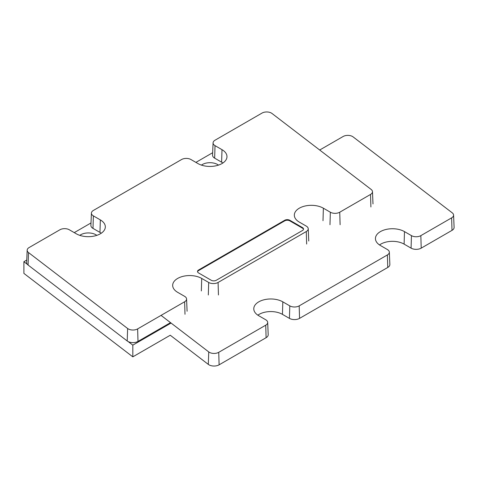 <?xml version="1.0" encoding="UTF-8"?>
<svg xmlns="http://www.w3.org/2000/svg" width="478" height="478" viewBox="0 0 478 478"><rect width="100%" height="100%" fill="white"/><g stroke="black" fill="none" stroke-linecap="round" stroke-linejoin="round"><path stroke-width="0.72" d="M96.825 235.355A10.755 6.208 0 0 0 79.79 235.355A10.755 6.208 0 0 1 96.825 235.355A10.755 6.208 0 0 0 79.79 235.355M218.482 165.113A10.755 6.208 0 0 0 201.447 165.113A10.755 6.208 0 0 1 218.482 165.113A10.755 6.208 0 0 0 201.447 165.113M27.36 264.346L23.9 261.693L27.36 264.346L23.9 261.693L26.756 260.044L23.9 261.693L23.9 273.398L132.818 356.845L23.9 273.398L23.9 261.693L26.756 260.044M74.245 232.625L90.999 222.951M195.902 162.389L212.656 152.715M171.064 323.056L132.818 345.14L171.064 323.056L132.818 345.14L128.164 341.579L132.818 345.14L132.818 356.845L23.9 273.398L23.9 261.693M161.05 315.384L208.737 351.916L208.312 364.391L170.258 335.233L132.818 356.845L170.258 335.233L132.818 356.845L132.818 345.14L128.164 341.579M91.423 213.074A6.644 3.836 0 0 1 93.365 210.457L181.568 159.532A6.644 3.836 0 0 1 190.961 159.532L197.934 163.56A17.011 9.823 0 0 0 216.277 165.735A17.011 9.823 0 0 0 226.972 156.856A17.011 9.823 0 0 0 221.995 149.668L215.022 145.641A6.644 3.836 0 0 1 213.08 142.832A6.644 3.836 0 0 1 215.022 140.215L262.016 113.083A6.644 3.836 0 0 1 272.018 113.489L371.131 189.425A6.644 3.836 0 0 1 372.47 191.642A6.644 3.836 0 0 1 370.528 194.444L339.739 212.22A6.644 3.836 0 0 1 330.346 212.22L323.373 208.199A17.011 9.823 0 0 0 304.641 206.114A17.011 9.823 0 0 0 294.334 215.387A17.011 9.823 0 0 0 299.312 222.091L306.284 226.112A6.644 3.836 0 0 1 308.226 228.729A6.644 3.836 0 0 1 306.284 231.537L218.082 282.462A6.644 3.836 0 0 1 208.689 282.462L201.716 278.435A17.011 9.823 0 0 0 182.984 276.356A17.011 9.823 0 0 0 172.678 285.623A17.011 9.823 0 0 0 177.655 292.327L184.627 296.348A6.644 3.836 0 0 1 186.569 298.971A6.644 3.836 0 0 1 184.627 301.773L137.634 328.906A6.644 3.836 0 0 1 127.632 328.505L28.513 252.563A6.644 3.836 0 0 1 27.18 250.161A6.644 3.836 0 0 1 29.122 247.544L59.911 229.769A6.644 3.836 0 0 1 69.304 229.769L76.277 233.796A17.011 9.823 0 0 0 94.62 235.971A17.011 9.823 0 0 0 105.315 227.092A17.011 9.823 0 0 0 100.338 219.904L93.365 215.877L92.995 228.388A7.17 4.141 180 0 1 90.898 225.359L91.423 213.074A6.644 3.836 0 0 0 93.365 215.877M27.18 250.161L26.654 262.446A7.17 4.141 0 0 0 28.094 265.039L127.208 340.975A7.17 4.141 0 0 0 138.005 341.411L170.521 322.638M101.234 233.234A16.491 9.518 0 0 0 99.962 232.41L92.995 228.388M222.891 162.998A16.491 9.518 0 0 0 221.625 162.173L214.652 158.146A7.17 4.141 180 0 1 212.555 155.117L213.08 142.832M211.228 280.257A3.585 2.067 0 0 0 216.301 280.257L302.472 230.51A3.585 2.067 0 0 0 303.524 229.046A3.585 2.067 0 0 0 302.472 227.582L289.799 220.262A3.585 2.067 0 0 0 284.733 220.262L198.555 270.016A3.585 2.067 0 0 0 197.51 271.48A3.585 2.067 0 0 0 198.555 272.944L211.228 280.257M303.488 229.338A3.585 2.067 0 0 0 302.472 228.167L289.799 220.848A3.585 2.067 0 0 0 284.733 220.848L198.555 270.602A3.585 2.067 0 0 0 197.545 271.773M132.818 345.14L132.818 356.845M208.737 351.916A6.644 3.836 0 0 0 218.739 352.322L265.732 325.189A6.644 3.836 0 0 0 267.674 322.381A6.644 3.836 0 0 0 265.732 319.764L258.759 315.737A17.011 9.823 0 0 1 253.782 309.039A17.011 9.823 0 0 1 264.089 299.766A17.011 9.823 0 0 1 282.821 301.851L289.793 305.872A6.644 3.836 0 0 0 299.186 305.872L387.389 254.947A6.644 3.836 0 0 0 389.331 252.145A6.644 3.836 0 0 0 387.389 249.528L380.416 245.501A17.011 9.823 0 0 1 375.439 238.797A17.011 9.823 0 0 1 385.746 229.53A17.011 9.823 0 0 1 404.478 231.609L411.45 235.636A6.644 3.836 0 0 0 420.843 235.636L451.632 217.86L452.003 230.366L421.214 248.142A7.17 4.141 180 0 1 411.08 248.142L404.107 244.115A16.491 9.518 0 0 0 379.52 244.939M451.632 217.86A6.644 3.836 0 0 0 453.574 215.052A6.644 3.836 0 0 0 452.242 212.841L353.123 136.905A6.644 3.836 0 0 0 343.12 136.499L319.704 150.02M452.003 230.366A7.17 4.141 0 0 0 454.1 227.337L453.574 215.052M267.674 322.381L268.2 334.666A7.17 4.141 180 0 1 266.103 337.695L219.109 364.828A7.17 4.141 0 0 1 208.312 364.391M389.331 252.145L389.857 264.43A7.17 4.141 180 0 1 387.76 267.459L299.557 318.378A7.17 4.141 180 0 1 289.423 318.378L282.45 314.357A16.491 9.518 0 0 0 257.863 315.181M28.513 252.563L28.094 265.039M370.528 194.444L370.898 206.95M339.739 212.22L340.109 224.726M330.346 212.22L329.975 224.726M323.373 208.199L323.003 220.705M306.284 231.537L306.655 244.043M218.082 282.462L218.452 294.968M302.472 228.167L302.472 227.582M289.799 220.848L289.799 220.262M284.733 220.848L284.733 220.262M198.555 270.602L198.555 270.016M201.716 278.435L201.346 290.941M127.632 328.505L127.208 340.975M137.634 328.906L138.005 341.411M184.627 301.773L184.998 314.279M100.338 219.904L99.962 232.41M208.689 282.462L208.318 294.968M221.995 149.668L221.625 162.173M215.022 145.641L214.652 158.146M420.843 235.636L421.214 248.142M411.45 235.636L411.08 248.142M404.478 231.609L404.107 244.115M387.389 254.947L387.76 267.459M299.186 305.872L299.557 318.378M289.793 305.872L289.423 318.378M282.821 301.851L282.45 314.357M265.732 325.189L266.103 337.695M218.739 352.322L219.109 364.828M372.47 191.642L372.995 203.927M308.226 228.729L308.752 241.014M186.569 298.971L187.095 311.25"/></g></svg>
